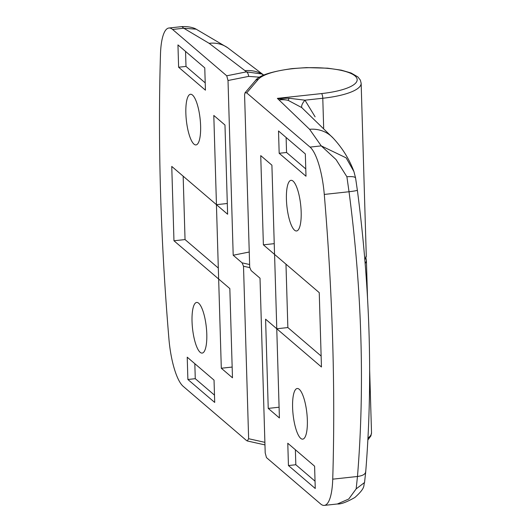 <?xml version="1.0" encoding="UTF-8"?>
<svg xmlns="http://www.w3.org/2000/svg" width="532" height="532" viewBox="0 0 532 532"><rect width="100%" height="100%" fill="white"/><g stroke="black" fill="none" stroke-linecap="round" stroke-linejoin="round"><path stroke-width="0.8" d="M200.611 125.904A25.47 6.923 -96.2 0 0 190.489 94.27A25.47 6.923 -96.2 0 0 185.861 113.283A25.47 6.923 -96.2 0 0 195.982 144.917A25.47 6.923 -96.2 0 0 200.611 125.904M205.432 90.174L204.767 67.87L177.954 44.921L178.612 67.225L205.432 90.174M214.037 380.127L187.224 357.185L187.882 379.489L214.702 402.431L214.037 380.127M216.431 204.654L171.756 166.423L173.964 240.77L218.639 279.001L216.431 204.654M227.623 214.236L224.976 125.02L213.804 115.457L216.451 204.674L227.623 214.236M229.831 288.583L218.659 279.021L221.305 368.237L232.477 377.8L229.831 288.583M192.039 321.454A25.47 6.923 -96.2 0 0 202.16 353.088A25.47 6.923 -96.2 0 0 206.788 334.076A25.47 6.923 -96.2 0 0 196.667 302.442A25.47 6.923 -96.2 0 0 192.039 321.454M264.078 75.484C259.024 71.714 252.653 70.098 244.966 70.643L209.156 43.338L183.759 28.236L181.957 26.6L168.903 28.016A46.311 12.588 83.8 0 0 160.484 54.251A771.839 209.788 83.8 0 0 160.571 193.083A771.839 209.788 83.8 0 0 168.93 338.984A46.311 12.588 -96.2 0 0 183.161 386.312L246.502 440.523L247.294 440.962L248.63 438.72L243.51 266.233L242.1 262.855L233.196 255.234L249.255 252.022M259.649 77.18L248.604 76.395L228.015 80.518L233.196 255.234M228.015 80.518L226.738 75.803L172.567 29.446A46.311 12.588 83.8 0 0 168.903 28.016M181.957 26.6C192.817 26.188 197.192 29.892 196.162 29.187L183.759 28.236L172.567 29.446M226.738 75.803L246.402 71.873L261.545 73.948M244.966 70.643L246.402 71.873A3.857 1.995 78.7 0 1 248.604 76.395M232.158 367.06L221.305 368.237M227.304 203.497L216.451 204.674M183.161 176.185L185.043 239.573L218.313 268.042M185.043 239.573L173.964 240.77M194.825 363.688L195.271 378.684L214.482 395.13M195.271 378.684L187.882 379.489M185.555 51.431L186 66.427L205.212 82.872M186 66.427L178.612 67.225M292.6 407.512A25.47 6.923 -96.2 0 0 302.721 439.146A25.47 6.923 -96.2 0 0 307.35 420.134A25.47 6.923 -96.2 0 0 297.228 388.5A25.47 6.923 -96.2 0 0 292.6 407.512M287.779 443.242L288.444 465.547L315.257 488.496L314.598 466.192L287.779 443.242M279.174 153.282L305.993 176.232L305.328 153.928L278.515 130.978L279.174 153.282L286.562 152.485L305.774 168.93M276.78 328.763L321.454 366.994L319.247 292.647L274.579 254.416L276.78 328.763L287.859 327.559L321.128 356.034M265.588 319.18L268.234 408.396L279.406 417.959L276.76 328.743L265.588 319.18M263.38 244.833L274.552 254.396L271.905 165.179L260.733 155.617L263.38 244.833L274.233 243.656M301.172 211.962A25.47 6.923 -96.2 0 0 291.051 180.328A25.47 6.923 -96.2 0 0 286.422 199.34A25.47 6.923 -96.2 0 0 296.543 230.974A25.47 6.923 -96.2 0 0 301.172 211.962M244.58 94.696L249.701 267.184L251.111 270.562L260.015 278.183L265.202 452.898L266.472 457.613L320.643 503.97A46.311 12.588 83.8 0 0 324.307 505.4A46.311 12.588 83.8 0 0 332.733 479.166A771.839 209.788 83.8 0 0 332.64 340.334A771.839 209.788 83.8 0 0 324.281 194.433A46.311 12.588 -96.2 0 0 310.05 147.098L246.708 92.894L245.046 92.748L244.58 94.696M324.307 505.4L337.368 503.984L348.733 499.036L356.161 488.875L357.477 476.479C361.162 431.352 362.285 384.949 360.836 337.275C359.459 289.694 355.522 241.189 349.025 191.746L346.897 176.764L336.038 159.553L321.242 145.888L309.591 129.296L277.372 98.367L289.082 98.247L304.962 100.182L315.104 116.814M332.733 479.166L357.477 476.479C362.97 475.734 365.71 474.025 365.683 471.365M324.281 194.433L349.025 191.746C354.525 191.081 357.298 190.542 357.338 190.13L355.589 178.007L353.92 171.543L355.549 177.868M310.05 147.098L321.242 145.888L346.132 157.858L353.92 171.543M309.591 129.296A30.876 29.007 -42.2 0 1 333.365 138.313L301.77 107.604L288.078 100.309L277.372 98.367L321.561 93.579A50.168 13.4 -1.7 0 0 355.03 75.943A50.168 13.4 -1.7 0 0 292.507 68.714A50.168 13.4 -1.7 0 0 258.2 79.441L246.708 92.894M301.77 107.604L302.063 107.856A7.721 2.939 131.7 0 1 304.962 100.182L322.784 98.254L323.669 128.059M346.897 176.764C352.384 176.331 355.283 176.79 355.595 178.154M337.368 503.984C340.819 504.309 346.658 502.142 354.884 497.48C366.269 487.265 363.123 485.729 364.546 482.511L356.161 488.875M279.087 407.219L268.234 408.396M285.977 264.171L287.859 327.559M286.116 137.489L286.562 152.485M295.38 449.746L295.825 464.742L288.444 465.547M295.825 464.742L315.044 481.187M249.741 267.623L243.51 266.233M248.63 438.72L264.883 442.345M367.998 438.036A54.031 14.431 -1.7 0 0 371.516 432.696L369.64 369.507M367.526 298.219L366.402 260.208A54.031 14.431 178.3 0 1 365.158 263.433M196.168 29.187L227.596 47.687A30.876 27.97 124.7 0 0 209.156 43.338M242.1 262.855L249.621 264.53M321.561 93.579A3.857 1.051 -96.2 0 1 322.784 98.254A54.031 14.431 178.3 0 0 361.148 83.258L360.357 80.099L357.856 76.907L351.087 72.997L341.305 70.157L327.659 68.189L306.472 67.617L292.201 68.595C270.974 71.561 258.705 75.577 255.38 80.651A3.857 3.618 40.5 0 1 258.2 79.441M333.365 138.313L333.365 138.313C342.482 148.202 349.318 159.241 353.88 171.424M364.819 259.224A54.031 14.431 -1.7 0 0 366.269 255.746L364.879 259.949M279.16 99.896A30.876 28.542 -49.4 0 1 288.078 100.309A7.721 0.705 106.2 0 0 289.082 98.247M264.963 444.905L247.294 440.962M367.898 439.904L370.924 435.874L371.516 432.696M227.596 47.687L263.752 75.092M366.402 260.208L365.91 257.987M364.546 482.504L365.703 471.931C372.972 382.069 370.186 288.151 357.358 190.163M361.148 83.258L366.269 255.746M255.38 80.651L245.046 92.748"/></g></svg>
